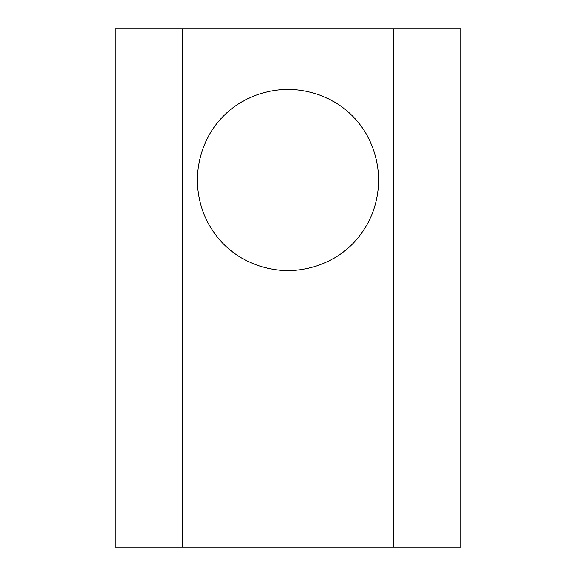 <?xml version="1.0" encoding="UTF-8"?>
<svg xmlns="http://www.w3.org/2000/svg" width="576" height="576" viewBox="0 0 576 576"><rect width="100%" height="100%" fill="white"/><g stroke="black" fill="none" stroke-linecap="round" stroke-linejoin="round"><path stroke-width="0.86" d="M288 270.72C236.621 269.698 198 230.94 197.28 180.029C198.101 129.161 236.275 90.36 288 89.28C339.725 90.36 377.899 129.161 378.72 180.029C378 230.94 339.379 269.698 288 270.72L288 547.2L460.8 547.2L460.8 28.8L288 28.8L288 89.28M288 28.8L115.2 28.8L115.2 547.2L288 547.2M393.35 28.8L393.35 547.2M182.65 28.8L182.65 547.2"/></g></svg>
